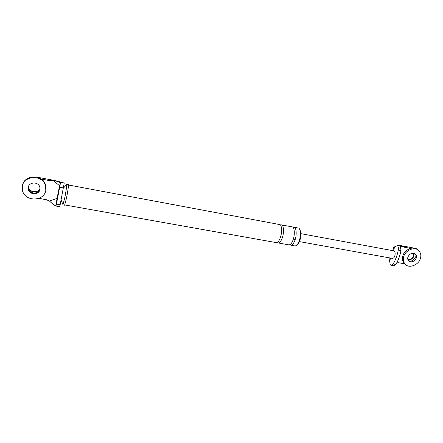 <?xml version="1.0" encoding="UTF-8"?>
<svg xmlns="http://www.w3.org/2000/svg" width="443" height="443" viewBox="0 0 443 443"><rect width="100%" height="100%" fill="white"/><g stroke="black" fill="none" stroke-linecap="round" stroke-linejoin="round"><path stroke-width="0.66" d="M392.603 250.605L393.849 247.188L397.327 245.627C398.279 246.441 398.6 247.908 398.285 250.029C397.26 255.334 395.549 259.975 393.157 263.962L391.025 265.318L390.277 264.836L389.613 260.916L389.918 257.953M393.722 265.8L395.837 264.438C398.24 260.462 399.957 255.827 400.981 250.533L400.433 246.541L402.194 246.098L400.55 246.718M397.327 245.627L401.297 246.275M412.704 247.847L399.082 245.284L397.548 245.566M404.271 247.183L402.886 246.003L402.211 246.098L404.271 247.183L410.556 248.362M396.734 262.882L398.512 262.721L404.874 263.862M414.82 253.634L415.274 257.527C413.651 260.506 411.464 261.591 408.717 260.783M413.9 253.274L413.862 256.32C412.516 258.972 410.545 260.13 407.937 259.781C410.545 260.13 412.516 258.972 413.862 256.32L413.9 253.274M300.891 233.66L393.749 250.816C395.178 251.535 395.51 253.307 394.741 256.137C394.215 257.588 393.428 258.341 392.371 258.396L299.44 241.607M36.83 177.134L55.436 180.633L64.229 183.075L60.165 204.744L56.46 204.085L55.923 206.034M40.042 188.264C38.48 193.336 29.847 193.048 28.618 187.572C29.831 192.866 38.059 193.414 39.936 188.557M41.116 179.033L50.015 180.7L50.114 179.631L53.398 180.517L59.556 185.783L60.497 182.765L56.46 204.085M63.465 182.815L53.42 180.517L50.015 180.7M55.929 206.039L59.617 206.687L60.165 204.744M66.456 198.281L64.634 205.209L62.912 204.904L64.717 197.966C65.963 191.902 67.126 183.767 66.677 184.371L68.394 184.692C68.859 184.089 67.713 192.223 66.456 198.281M295.149 239.641C296.96 234.48 296.229 227.049 294.058 227.242L298.211 228.023C300.409 227.835 301.174 235.255 299.352 240.399C298.128 244.049 296.649 245.893 294.927 245.937L290.769 245.195C292.469 245.145 293.93 243.296 295.149 239.641L293.349 239.07M299.8 229.729C301.174 232.005 301.229 235.488 299.966 240.184C299.28 242.36 298.36 243.894 297.22 244.785M58.271 181.84L60.497 182.765M49.433 201.056L57.064 198.375L55.907 205.951L53.741 204.871L49.433 201.056L46.354 199.699L38.94 198.37M57.064 198.375L59.556 185.783M28.286 189.382C29.57 195.313 39.139 194.926 39.964 189.454L39.848 187.123C38.369 181.37 29.011 181.907 28.219 187.306L28.413 188.685C29.648 194.172 38.303 194.471 39.887 189.394C38.303 194.471 29.648 194.172 28.413 188.685L28.651 187.4C29.875 192.816 38.38 193.187 40.036 188.175M68.471 184.991L279.622 224.54C281.693 224.324 282.318 231.783 280.541 236.994C279.339 240.676 277.933 242.554 276.305 242.62L64.816 204.954M282.44 237.337C281.233 241.02 279.815 242.891 278.187 242.952L288.914 244.868C290.602 244.813 292.059 242.958 293.277 239.303C295.082 234.131 294.362 226.7 292.208 226.894L281.499 224.889C283.581 224.679 284.223 232.132 282.44 237.337L280.607 236.772M413.74 253.235L413.646 256.132C412.367 258.701 410.451 259.869 407.881 259.631M418.048 250.029C414.343 246.662 405.65 250.289 403.889 256.043C402.659 259.559 403.329 262.489 405.904 264.836C409.614 268.38 418.358 264.842 420.219 259.028C421.514 255.389 420.789 252.388 418.048 250.029L417.151 249.287C413.452 245.926 404.78 249.542 403.025 255.284C401.801 258.79 402.471 261.719 405.04 264.061L405.085 264.1M408.418 260.622C411.22 261.702 413.507 260.672 415.274 257.527L414.881 253.706M407.997 256.79C407.377 258.568 407.715 260.041 409.027 261.215C411.874 262.566 414.249 261.586 416.165 258.286C416.802 256.48 416.448 254.991 415.097 253.811C412.25 252.51 409.886 253.507 407.997 256.79M45.491 185.611C42.356 174.287 23.844 175.511 22.305 186.221L22.383 190.136C24.753 202.158 44.112 201.554 45.79 190.518L45.568 184.925C42.439 173.628 23.988 174.847 22.455 185.528M390.648 258.086L389.613 260.916M394.807 246.718L393.34 250.732M393.157 263.962L395.837 264.438M398.285 250.029L400.981 250.533M63.532 187.91L59.805 187.217M393.761 265.806L391.086 265.329M66.433 184.803L63.51 188.015M61.151 200.12L62.84 204.395M408.623 260.861L409.027 261.215"/></g></svg>
